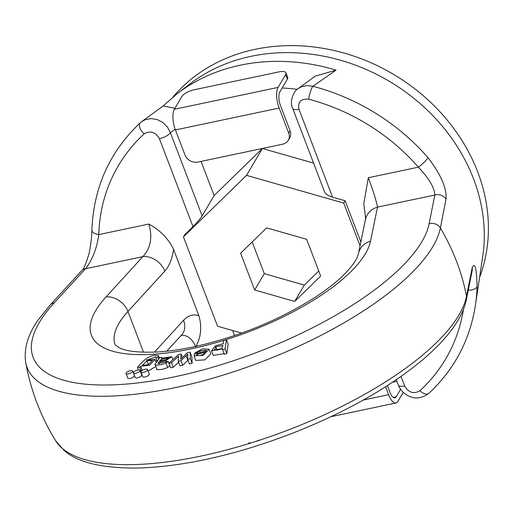 <?xml version="1.0" encoding="UTF-8"?>
<svg xmlns="http://www.w3.org/2000/svg" width="514" height="514" viewBox="0 0 514 514"><rect width="100%" height="100%" fill="white"/><g stroke="black" fill="none" stroke-linecap="round" stroke-linejoin="round"><path stroke-width="0.77" d="M241.651 333.104L217.55 326.223L183.447 236.909L246.54 175.345L343.744 203.088L360.044 245.776M306.627 239.299L266.605 227.875L240.623 253.229L254.668 290.005L294.689 301.429L320.672 276.076L306.627 239.299M183.447 236.909L184.822 234.577L192.988 226.61L159.417 138.684C155.434 131.944 150.332 130.35 144.113 133.897A190.058 162.308 -149.5 0 0 98.784 234.615C96.863 248.423 92.456 259.795 85.562 268.726L54.182 302.887A211.338 75.05 -20.9 0 0 174.747 376.788A211.338 75.05 -20.9 0 0 429.119 223.763L434.825 195.031C434.478 187.636 428.991 178.352 418.351 167.178A190.058 162.308 -149.5 0 0 308.606 99.189C300.806 98.598 297.593 101.945 298.968 109.238L332.545 197.158L345.119 200.749L360.841 241.914M370.523 241.15A18.755 17.097 11.6 0 0 358.406 253.749L365.409 219.716A18.755 17.097 11.6 0 0 365.409 219.722L365.383 219.851C366 221.251 365.454 215.951 363.745 203.949L368.313 177.741C373.132 190.688 376.203 200.479 377.527 207.116L370.523 241.15A149.002 52.91 159.1 0 1 191.221 348.852A149.002 52.91 159.1 0 1 106.019 296.97L142.86 256.634C150.743 248.056 152.735 237.198 148.829 224.053C160.137 230.163 168.38 238.599 173.546 249.367L198.886 315.712C202.092 326.891 201.045 337.287 195.738 346.899M315.288 76.104L336.053 70.129L312.853 86.275A9.38 1.542 104.7 0 0 308.606 99.189M298.197 88.594L301.39 86.802L306.967 85.581L312.853 86.275A199.252 170.166 30.5 0 1 427.911 157.554C440.864 174.407 446.897 188.272 446.017 199.143L440.376 227.978A220.57 78.327 159.1 0 1 231.358 372.509A220.57 78.327 159.1 0 1 25.7 362.409L25.7 362.409A224.02 224.02 0 0 0 55.583 440.659L55.576 440.659A220.57 78.327 -20.9 0 0 271.495 436.155A220.57 78.327 -20.9 0 0 466.487 296.353L472.205 267.723C474.93 261.69 476.562 267.897 477.095 286.343A9.38 4.414 -178.4 0 1 468.267 290.243M162.777 106.302L177.163 93.709L190.013 83.859A179.739 153.5 30.5 0 1 388.899 81.064A179.739 153.5 30.5 0 1 482.723 256.447L475.431 305.143A199.252 170.166 30.5 0 0 477.095 286.343M479.594 277.348A179.739 153.5 -149.5 0 0 392.799 73.926A179.739 153.5 -149.5 0 0 172.942 97.062M345.119 200.749L343.744 203.088M294.689 301.429L304.327 285.084L318.744 271.019M254.668 290.005L264.305 273.66L304.327 285.084M252.194 241.946L264.305 273.66M195.564 346.462C192.217 338.797 187.469 335.064 181.307 335.263M472.205 267.723A9.38 8.558 11.2 0 1 472.148 270.64M428.682 393.506A9.38 4.722 -132.7 0 1 419.932 390.736A190.058 162.308 -149.5 0 0 463.474 309.267M398.369 385.14A9.38 3.328 -20.9 0 0 404.634 385.956C408.617 392.696 413.712 394.289 419.932 390.736M154.457 352.135L183.562 320.28A18.755 14.321 42.4 0 1 181.725 334.807L181.783 334.743M248.603 443.036L250.581 442.824M257.308 440.736L259.223 440.151M157.188 361.021L155.665 361.014M155.768 366.488L148.09 370.999M140.952 371.828L140.534 371.866M181.095 354.043L180.735 359.247L187.347 352.726L190.116 352.141L191.851 356.69L192.152 363.295L189.415 363.873L187.674 359.325L187.816 354.011L186.081 355.752L187.816 360.301L182.695 365.287L179.977 365.865L178.236 361.316L178.576 356.099L171.541 362.723L173.276 367.279L170.699 367.818L168.958 363.269L178.339 354.628L181.095 354.043L182.438 357.564M178.602 362.261L173.276 367.279M197.537 352.45L194.774 353.034L202.535 348.91L209.095 349.231L210.836 353.78L204.842 359.877L195.802 360.417L194.061 355.868L194.292 354.172L206.281 351.036L206.275 350.24L199.625 350.889L197.537 352.45L197.839 353.246M140.977 372.091L142.712 376.64A3.514 1.246 -20.9 0 0 145.07 376.961A3.514 1.246 -20.9 0 0 149.285 374.128L147.544 369.579A3.514 1.246 -20.9 0 0 144.511 369.431A3.514 1.246 -20.9 0 0 141.08 371.506A3.514 1.246 -20.9 0 0 140.977 372.091A3.514 1.246 -20.9 0 0 143.335 372.412A3.514 1.246 -20.9 0 0 147.544 369.579M133.409 372.92L135.143 377.469A3.514 1.246 -20.9 0 0 137.501 377.79A3.514 1.246 -20.9 0 0 141.716 374.963L139.981 370.414A3.514 1.246 -20.9 0 0 136.942 370.266A3.514 1.246 -20.9 0 0 133.512 372.335A3.514 1.246 -20.9 0 0 133.409 372.92A3.514 1.246 -20.9 0 0 135.767 373.241A3.514 1.246 -20.9 0 0 139.981 370.414M126.039 373.549L127.78 378.098A3.514 1.246 -20.9 0 0 130.132 378.42A3.514 1.246 -20.9 0 0 134.347 375.586L132.612 371.037A3.514 1.246 -20.9 0 0 129.573 370.89A3.514 1.246 -20.9 0 0 126.142 372.965A3.514 1.246 -20.9 0 0 126.039 373.549A3.514 1.246 -20.9 0 0 128.397 373.871A3.514 1.246 -20.9 0 0 132.612 371.037M228.152 344.251L226.841 353.516L224.329 354.281L222.588 349.732L222.716 348.858L211.524 350.824L215.379 345.787L223.192 343.802L223.654 340.544L226.411 339.703L228.152 344.251M224.098 353.683L213.259 355.373L211.524 350.824M168.091 361.393L165.893 362.935C161.441 365.255 152.889 365.91 155.125 364.028C158.145 360.282 159.52 358.213 159.244 357.808L161.891 357.391L161.621 358.29L171.721 356.697L165.926 360.59L158.614 362.319L157.952 363.552L168.091 361.393L169.832 365.942L167.635 367.484C163.182 369.804 154.63 370.459 156.86 368.577M163.311 105.852L141.626 121.657L145.449 119.608L151.122 118.593L157.162 119.556L162.854 122.486L167.455 127.061L170.378 132.689L202.15 215.886L214.126 195.577L201.077 161.409M214.126 195.577L262.378 148.495L313.585 163.105M202.15 215.886C200.242 218.829 197.19 222.401 192.988 226.61M262.378 148.495L246.54 175.345M332.545 197.158C328.26 195.847 325.613 194.119 324.61 191.985L292.684 108.377C288.791 100.789 294.811 89.86 298.126 88.652M140.406 122.666L141.588 121.689M163.118 105.987L174.953 108.274M292.704 108.428A9.38 3.328 -20.9 0 0 298.968 109.238M427.911 157.554A9.38 1.773 139 0 1 418.351 167.178L368.313 177.741M446.017 199.143A9.38 8.558 -168.8 0 0 434.825 195.031L377.527 207.116A18.755 17.097 11.6 0 0 365.409 219.716M81.765 270.595A9.38 7.145 42.6 0 1 85.562 268.726L142.86 256.634A18.755 14.321 42.4 0 1 164.801 271.141L127.954 311.471A130.248 46.254 -20.9 0 0 115.175 344.92L119.428 347.862C126.181 351.28 138.568 352.668 156.59 352.039C167.905 351.415 180.343 349.681 193.906 346.815C238.515 336.811 278.974 320.28 315.262 297.227C328.356 288.617 338.681 280.323 346.25 272.343C352.019 266.098 355.707 261.003 357.301 257.058L358.406 253.749M91.89 230.24A9.38 4.414 1.6 0 0 98.784 234.615L148.829 224.053M54.182 302.887A9.38 7.145 42.6 0 0 50.404 304.731L81.79 270.57C83.339 269.966 85.658 264.614 88.749 254.507C89.783 251.083 91.794 238.592 91.89 230.143C93.587 187.417 109.707 151.636 140.238 122.801A9.38 4.722 47.3 0 0 144.113 133.897M175.152 129.181L170.378 132.689A9.38 3.328 159.1 0 1 159.417 138.684M221.45 348.723L223.025 345.504L215.854 346.725L214.325 349.931L221.45 348.723M226.411 339.703L225.1 348.967L226.841 353.516M225.1 348.967L222.588 349.732M196.823 355.058L196.791 354.422C197.517 356.163 199.856 356.003 203.807 353.947L205.767 352.077L196.791 354.422L197.183 355.45M194.774 353.034L195.127 353.953M209.095 349.231L203.101 355.328L194.061 355.868M190.116 352.141L190.418 358.746L192.152 363.295M190.418 358.746L187.674 359.325M186.081 355.752L180.96 360.738L182.695 365.287M180.96 360.738L178.236 361.316M171.541 362.723L168.958 363.269M180.889 358.078L181.172 358.817M161.312 359.363L159.449 361.265L166.427 359.492L168.817 357.654L161.312 359.363L161.794 360.622M161.891 357.391L162.148 358.059M165.926 360.59L166.292 361.554M158.614 362.319L159.205 363.873M156.802 369.187L155.125 364.028M148.038 364.818L152.465 360.353L146.85 360.834L142.462 365.268L148.038 364.818M158.351 355.566L157.971 357.378L155.813 357.423L156.038 356.78L146.696 360.128L155.055 359.421L149.523 365.216L140.63 366.244L139.686 367.227L137.463 367.459C144.871 358.123 151.836 354.159 158.351 355.566L159.417 357.783M157.971 357.378L158.71 359.305M155.813 357.423L157.258 361.194M140.63 366.244L142.237 370.446M139.686 367.227L141.241 371.281M137.463 367.459L138.42 369.971M385.59 386.772L388.616 394.694A15.632 5.943 78.1 0 0 395.973 402.982A15.632 5.943 78.1 0 0 397.958 401.338L403.259 392.343M387.415 385.603L389.991 392.362A10.421 3.964 78.1 0 0 394.893 397.887A10.421 3.964 78.1 0 0 396.217 396.789L400.624 389.316M396.911 381.311L392.574 382.223M288.714 133.081A10.421 8.899 -149.5 0 1 288.258 140.361A10.421 8.899 -149.5 0 1 282.758 144.171L197.896 162.077A10.421 8.899 -149.5 0 1 184.989 154.971L175.435 129.946A15.632 5.943 -101.9 0 1 174.355 109.289L181.924 96.452A10.421 3.701 -20.9 0 1 194.106 89.789L278.974 71.883A10.421 3.701 -20.9 0 1 285.951 72.834A10.421 3.701 -20.9 0 1 285.649 74.562L278.074 87.406A15.632 5.943 -101.9 0 0 279.16 108.056L288.714 133.081L290.089 130.749L280.535 105.723A10.421 3.964 -101.9 0 1 279.815 91.955L287.384 79.111L285.649 74.562M290.089 130.749A10.421 8.899 30.5 0 1 289.639 138.028L288.258 140.361M285.951 72.834L287.692 77.383A10.421 3.701 159.1 0 1 287.384 79.111M234.596 335.565L232.675 330.541M401.01 376.454L404.634 385.956M177.163 93.709A186.158 158.98 30.5 0 1 336.053 70.129M429.119 223.763A9.38 8.558 -168.8 0 1 440.376 227.978A219.722 187.642 30.5 0 1 456.612 261.498A219.722 187.642 30.5 0 1 466.487 296.353A9.38 8.558 11.2 0 1 466.461 299.302C464.643 308.047 460.64 316.907 454.453 325.876C446.602 337.293 435.743 348.813 421.872 360.449C387.852 388.52 344.329 412.941 291.309 433.713C235.746 454.903 185.04 466.339 139.178 468.023C102.781 468.511 77.768 462.658 64.147 450.463L55.576 440.659M106.019 296.97A18.755 14.321 -137.6 0 1 127.954 311.471L143.515 352.219M183.562 320.28C188.124 315.435 193.232 313.913 198.886 315.712M173.546 249.367C172.196 258.825 169.279 266.085 164.801 271.141M297.24 89.352A167.757 143.265 -149.5 0 0 282.135 88.016M215.854 346.725L217.326 350.58M199.625 350.889L200.28 352.604M159.841 360.77L159.97 361.111M165.893 362.935L167.635 367.484M146.85 360.834L148.315 364.683M396.217 396.789L393.242 397.418M388.616 394.694L363.372 400.02M175.435 129.946L279.16 108.056M174.355 109.289L278.074 87.406M466.461 299.302L472.205 270.364M396.3 379.717L398.35 385.095C400.766 390.891 404.987 394.848 411.014 396.975C416.411 399.063 422.328 397.881 428.766 393.435C454.389 369.47 469.944 340.037 475.431 305.143M166.742 351.21L181.725 334.807M298.152 88.626L315.461 75.976M50.404 304.731L38.203 319.888C27.878 334.479 23.715 348.653 25.7 362.409M140.238 122.801L141.594 121.683M172.858 359.678L171.721 356.697M156.23 362.492L155.055 359.421M395.973 402.982L330.971 416.7"/></g></svg>
